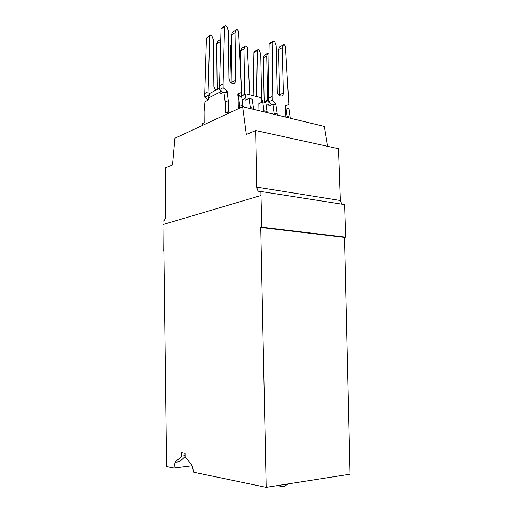 <?xml version="1.0" encoding="UTF-8"?>
<svg xmlns="http://www.w3.org/2000/svg" width="513" height="513" viewBox="0 0 513 513"><rect width="100%" height="100%" fill="white"/><g stroke="black" fill="none" stroke-linecap="round" stroke-linejoin="round"><path stroke-width="0.77" d="M238.385 95.707L239.59 104.864L242.841 105.652L241.623 96.521L237.878 95.803L237.846 93.834L241.655 92.455L238.571 31.146L237.019 29.356L232.735 32.03L231.466 34.916L232.011 83.26M345.595 237.166L261.79 227.201L260.861 191.477L344.589 204.584L345.595 237.166L344.473 237.384L350.065 474.166L266.189 487.35L193.657 472.197L192.119 465.618L185.052 456.653L179.588 461.745L175.119 462.277L173.817 468.048L192.151 465.766M163.884 251.056L163.14 250.992L162.935 224.579L260.944 195.504M202.385 125.448L202.372 123.582L204.168 122.735L204.078 111.667L204.963 101.728L208.592 99.875L208.573 97.964L220.064 92.071L220.475 90.282L219.615 89.551L223.161 87.717L227.156 91.122L224.848 92.295M163.14 250.992L163.878 250.812L166.59 466.535L173.817 468.048M239.59 104.864L239.642 108.089M238.083 95.854L238.282 108.724M206.406 38.116L204.758 93.475L208.105 91.718L209.714 36.032L206.406 38.116L209.855 35.474M208.207 100.073L204.79 97.233L208.137 95.501L208.99 96.207L209.631 93.449L219.602 88.262M228.452 102.158L227.272 92.904L223.931 92.064L225.104 101.343L228.452 102.158L228.593 112.238M224.694 26.105L221.058 28.882L219.57 85.697L223.11 83.837L224.559 26.682L225.425 25.65L226.9 26.881L228.291 30.652L228.945 78.476C229.26 81.221 230.555 82.888 232.825 83.465C234.64 83.491 235.602 82.433 235.711 80.284L234.999 32.768L236.269 29.876M231.466 34.916L234.999 32.768M220.231 60.399L220.013 41.867L220.763 40.187M209.714 36.032L210.574 35.019L212.029 36.205L213.389 39.867L213.883 86.453L215.659 90.314M208.105 91.718L208.137 95.501M204.79 97.233L204.758 93.475M208.573 97.964L208.99 96.207M341.889 204.161L340.35 200.512L338.503 148.725L255.795 130.546L246.343 134.451L242.643 106.691L174.901 138.254L172.509 164.968L165.603 167.822L165.635 215.71C165.519 218.365 164.788 220.148 163.442 221.058L162.935 221.212L162.935 224.579M340.35 200.512L256.872 187.117L255.795 130.546M220.475 90.282L223.091 92.494M220.064 92.071L220.09 94.026L223.931 92.064M327.666 146.346L324.344 126.429L242.643 106.691M225.104 101.343L225.252 112.841L227.214 111.917L227.24 113.867M227.214 111.917L230.016 112.571M256.872 187.117C257.199 190.669 258.533 192.119 260.861 191.477M236.313 29.786L232.735 32.03M217.185 89.518L216.672 43.894L217.935 41.072L220.789 39.27M241.655 92.455L237.852 94.296M219.615 89.551L219.57 85.697M223.11 83.837L223.161 87.717M185.052 456.653L185.013 453.332L181.692 452.748L181.73 456.051L175.119 462.277M216.672 43.894L220.013 41.867M227.156 91.122L227.182 92.885M253.46 108.23L252.216 99.189L249.042 98.387L250.28 107.454L253.46 108.23L253.48 109.307M250.28 107.454L250.299 108.538M267.151 112.61L265.849 102.626L262.765 101.843L264.06 111.866M264.041 110.795L267.132 111.545M258.943 110.628L258.808 103.658L262.765 101.843M285.414 106.018L288.838 104.537L285.44 46.074L284.061 44.394L279.7 46.863L278.578 49.633L279.662 94.693L283.356 93.007L282.227 47.683L283.349 44.9M290.249 118.189L288.89 108.423L285.459 107.775L285.414 105.902L288.838 104.537M244.701 94.514L243.938 49.081L245.124 46.305L245.855 45.798L247.292 47.472L249.844 94.815M238.539 93.988L239.629 96.021M231.6 44.445L230.741 45.452L229.888 81.445M241.257 96.188L241.2 92.673M240.937 76.084L240.526 51.018L241.719 48.254L245.195 46.17M240.526 51.018L243.938 49.081M242.059 99.791L245.086 98.349L246.067 93.853L240.93 96.348M261.784 102.299L260.719 97.598L246.067 93.853M249.042 98.387L245.118 100.253L245.086 98.349M261.79 227.201L260.719 227.458L344.473 237.384M266.189 487.35L260.719 227.458M185.046 455.672L181.73 456.051M242.861 106.742L242.841 105.652M285.953 107.685L287.306 117.477M287.28 116.438L290.223 117.15M285.645 107.82L285.876 117.137M272.929 41.393L269.947 43.047L269.133 44.041L268.363 98.246L272.037 96.553L272.756 42.034L273.57 41.04L274.872 42.194L276.161 45.766L277.238 91.372C277.539 93.95 278.7 95.514 280.726 96.072C282.394 96.111 283.266 95.085 283.356 93.007M272.037 96.553L272.121 100.253L275.75 103.446L275.789 105.127M266.26 105.486L268.87 104.312L268.915 106.178L272.903 104.395L274.224 114.316M274.199 113.258L277.219 113.995L275.917 105.159L272.903 104.395M277.244 115.047L277.219 113.995M257.532 49.908L254.73 51.46L253.922 52.435L253.146 95.662M267.639 100.894L267.683 100.17L264.182 101.766L263.265 57.809L264.381 55.096L267.933 53.063M269.004 52.852L264.381 55.096M267.683 100.17L266.728 55.962L267.844 53.23M256.577 96.54L257.359 50.537L258.167 49.556L259.45 50.672L260.719 54.147L261.624 98.624L262.861 101.869M264.561 102.299L268.414 100.542M268.363 98.246L268.446 101.92L269.222 102.6L268.87 104.312M283.439 44.727L279.7 46.863M278.578 49.633L282.227 47.683M275.75 103.446L273.358 104.511M268.446 101.92L272.121 100.253M269.222 102.6L271.826 104.876M263.265 57.809L266.728 55.962M235.711 80.284L232.145 82.138M220.782 39.334L217.935 41.072M244.701 94.309L241.257 95.982M245.124 46.305L241.719 48.254M231.607 44.939L230.741 45.452M224.559 26.682L221.058 28.882M272.756 42.034L269.133 44.041M257.359 50.537L253.922 52.435M278.328 485.445C280.412 486.542 282.548 486.76 284.734 486.112L288.165 483.894"/></g></svg>
